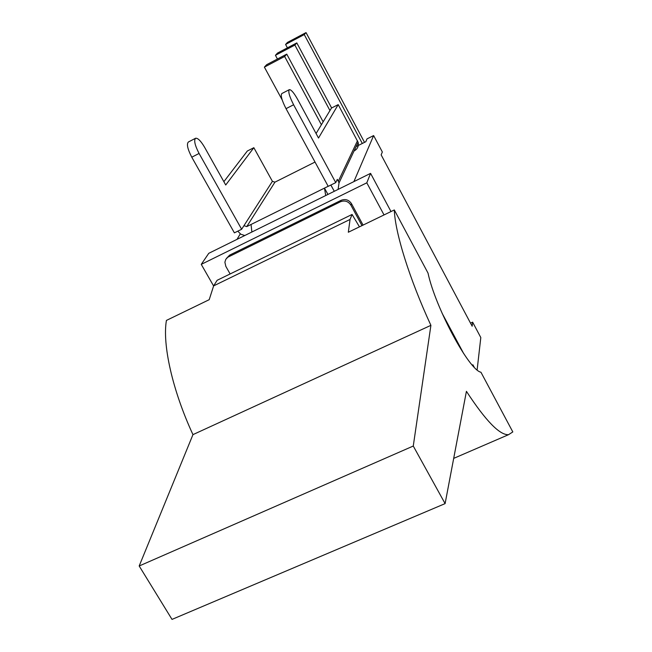 <?xml version="1.0" encoding="UTF-8"?>
<svg xmlns="http://www.w3.org/2000/svg" width="652" height="652" viewBox="0 0 652 652"><rect width="100%" height="100%" fill="white"/><g stroke="black" fill="none" stroke-linecap="round" stroke-linejoin="round"><path stroke-width="0.98" d="M139.186 565.985L172.014 619.4L445.104 503.613L413.27 446.033L430.907 325.348C409.48 279.048 395.047 232.495 394.313 209.952L348.323 232.242L350.059 219.439L352.072 214.459L217.132 280.295L213.636 285.886L209.202 299.684L166.423 320.417C162.226 344.362 172.462 390.475 192.959 434.631L139.186 565.985L413.27 446.033M394.313 209.952L428.014 273.074C435.267 307.377 469.016 370.206 480.94 372.227L512.814 431.934L508.536 434.688C499.709 435.234 485.675 420.784 466.424 391.33L445.104 503.613M352.072 214.459L359.456 226.847M430.907 325.348L192.959 434.631M230.132 273.954L225.837 266.383L224.883 262.234L225.755 259.398L227.768 257.23L340.466 201.761C344.802 200.148 348.274 201.272 350.89 205.135L361.974 225.625M226.472 258.388L229.651 255.119L341.11 200.319C345.43 198.713 348.893 199.83 351.493 203.685L363.066 225.095M321.387 124.736L284.639 56.479L286.75 54.124L323.156 121.81M284.639 56.479L264.386 67.123L266.668 64.678L286.75 54.124M264.386 67.123L282.186 99.919M329.953 110.563L294.867 45.069L296.807 42.902L331.632 107.979M294.867 45.069L275.437 55.298L277.532 53.056L296.807 42.902M275.437 55.298L277.442 59.014M362.316 143.464L304.256 34.589L306.041 32.6L364.517 142.364M304.256 34.589L285.584 44.442L287.516 42.38L306.041 32.6M285.584 44.442L287.418 47.849M327.948 194.435L324.468 188.118L328.176 186.285M325.723 195.535L324.468 188.118L246.766 226.594L274.948 182.152L272.406 181.337L253.84 147.694L247.32 151.028L223.864 181.68M253.84 147.694L225.722 184.997L204.589 147.27C200.881 140.995 197.898 137.98 195.633 138.232C193.701 140.188 194.85 145.257 199.072 153.448L241.647 229.251L243.946 225.682L246.766 226.594M315.022 162.055L274.948 182.152M354.346 150.816C357.622 148.884 358.877 146.056 358.119 142.315L338.209 104.622L318.51 138.037L297.589 99.308C293.954 92.845 291.208 89.617 289.366 89.634C287.948 91.345 289.366 96.382 293.604 104.76L335.747 182.617L337.304 179.365L338.315 181.223L339.016 182.951L338.103 189.422M334.289 191.297L330.89 185.021M244.777 235.527L240.751 234.198L237.809 231.158M316.073 133.53L331.46 108.061L338.209 104.622M195.445 138.33L188.404 141.981C186.431 143.953 187.556 149.031 191.778 157.205L234.386 232.854L241.647 229.251M289.219 89.715L281.86 93.529C280.401 95.257 281.794 100.302 286.032 108.664L328.209 186.35L335.747 182.617M334.289 191.305L330.841 185.046M251.061 224.508L251.876 232.022M213.595 285.951L201.256 264.37L208.762 253.318L370.58 173.367L390.996 211.558M472.268 365.079L472.912 364.794L474.175 367.157M201.256 264.37L366.807 182.821L384.028 214.932M472.912 364.794L472.83 365.715M463.768 353.726L442.064 313.172M370.58 173.367L366.807 182.821M240.262 233.864L237.026 239.357M470.508 323.123L472.635 322.153L472.154 326.22L381.143 154.858L382.341 151.989L373.629 135.567L353.897 181.615M373.629 135.567L367.011 138.884L365.837 141.704L356.114 146.57M472.635 322.153L480.809 337.557L477.125 369.904M350.059 219.439L213.636 285.886M350.89 205.135L351.493 203.685M341.11 200.319L340.466 201.761M228.64 256.717L229.651 255.119M272.406 181.337L243.946 225.682M357.492 140.742L338.315 181.223M286.032 108.664L293.604 104.76M199.072 153.448L191.778 157.205M508.625 434.648L453.686 458.38M339.016 182.951L358.119 142.315"/></g></svg>
